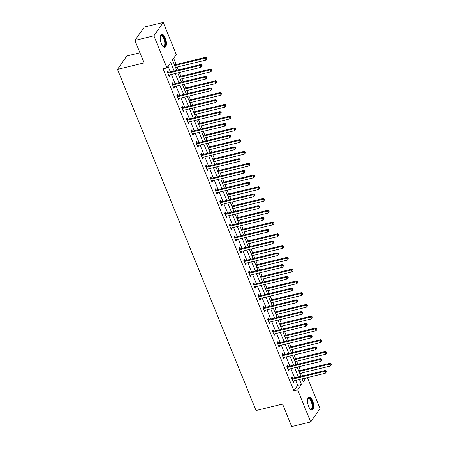 <?xml version="1.0" encoding="UTF-8"?>
<svg xmlns="http://www.w3.org/2000/svg" width="449" height="449" viewBox="0 0 449 449"><rect width="100%" height="100%" fill="white"/><g stroke="black" fill="none" stroke-linecap="round" stroke-linejoin="round"><path stroke-width="0.67" d="M308.637 406.384A6.684 2.745 -103.6 0 1 309.035 397.073A6.684 2.745 -103.6 0 1 312.583 400.744A6.684 2.745 -103.6 0 1 312.184 410.055A6.684 2.745 -103.6 0 1 308.637 406.384M161.348 43.654A6.684 2.745 -103.6 0 1 161.747 34.343A6.684 2.745 -103.6 0 1 165.294 38.013A6.684 2.745 -103.6 0 1 164.895 47.33A6.684 2.745 -103.6 0 1 161.348 43.654M139.942 52.797L126.837 55.979L117.486 69.359L256.014 410.509L282.578 404.066L291.71 426.55L310.686 421.948L297.665 389.884L301.453 384.462L299.449 379.523M117.486 69.359L144.05 62.916L134.919 40.432L144.269 27.052L163.245 22.45L176.266 54.514L172.478 59.936L176.698 70.341M302.615 375.936L301.436 373.035M300.392 370.464L298.877 366.738M297.833 364.167L296.66 361.265M295.616 358.695L294.101 354.968M293.057 352.398L291.878 349.496M290.834 346.931L289.319 343.199M288.28 340.628L287.102 337.727M286.058 335.162L284.543 331.429M283.499 328.859L282.32 325.957M281.276 323.392L279.761 319.66M278.722 317.089L277.544 314.193M276.5 311.623L274.984 307.891M273.941 305.32L272.762 302.424M271.718 299.853L270.203 296.121M269.164 293.551L267.986 290.655M266.942 288.084L265.426 284.352M264.382 281.781L263.204 278.885M262.16 276.315L260.65 272.582M259.606 270.012L258.428 267.116M257.384 264.545L255.868 260.813M254.824 258.242L253.646 255.346M252.602 252.776L251.092 249.043M250.048 246.473L248.869 243.577M247.826 241.006L246.31 237.274M245.266 234.704L244.088 231.807M243.049 229.237L241.534 225.505M240.49 222.94L239.311 220.038M238.267 217.468L236.752 213.735M235.708 211.17L234.53 208.269M233.491 205.698L231.976 201.966M230.932 199.401L229.753 196.499M228.709 193.929L227.194 190.202M226.15 187.631L224.977 184.73M223.933 182.159L222.418 178.433M221.374 175.862L220.195 172.96M219.151 170.39L217.636 166.663M216.592 164.093L215.419 161.191M214.375 158.62L212.86 154.894M211.816 152.323L210.637 149.422M209.593 146.851L208.078 143.124M207.034 140.554L205.861 137.652M204.817 135.087L203.302 131.355M202.258 128.784L201.079 125.883M200.035 123.318L198.52 119.586M197.476 117.015L196.303 114.113M195.259 111.548L193.744 107.816M192.7 105.246L191.521 102.35M190.477 99.779L188.962 96.047M187.918 93.476L186.745 90.58M185.701 88.01L184.185 84.277M183.141 81.707L181.963 78.811M180.919 76.24L179.404 72.508M178.36 69.937L177.187 67.041M176.143 64.471L173.628 58.286M307.453 377.587L320.036 408.568L310.686 421.948M174.156 70.959L170.71 62.467L166.916 67.894L163.122 68.815L293.871 390.804L297.659 385.382L295.655 380.443M294.611 377.878L290.879 368.674M289.835 366.109L286.097 356.91M285.053 354.34L281.321 345.141M280.277 342.57L276.539 333.371M275.495 330.801L271.763 321.602M270.719 319.031L266.981 309.832M265.937 307.262L262.205 298.063M261.161 295.493L257.423 286.294M256.379 283.723L252.647 274.524M251.603 271.954L247.865 262.755M246.821 260.184L243.089 250.985M242.045 248.415L238.307 239.216M237.263 236.645L233.531 227.447M232.487 224.876L228.749 215.677M227.705 213.107L223.972 203.908M222.929 201.337L219.191 192.138M218.147 189.568L214.414 180.369M213.37 177.804L209.632 168.6M208.589 166.035L204.856 156.83M203.812 154.265L200.074 145.066M199.03 142.496L195.298 133.297M194.254 130.726L190.516 121.527M189.478 118.957L185.74 109.758M184.696 107.188L180.958 97.989M179.92 95.418L176.182 86.219M175.138 83.649L171.406 74.45M170.362 71.879L168.072 66.244M168.409 72.244L167.915 71.021L167.281 71.924L169.121 76.453L169.75 75.55L169.492 74.91M173.191 84.014L172.691 82.79L172.062 83.694L173.898 88.223L174.532 87.319L174.274 86.679M177.967 95.783L177.473 94.559L176.839 95.463L178.68 99.992L179.308 99.089L179.05 98.449M182.749 107.552L182.249 106.329L181.621 107.232L183.456 111.762L184.09 110.858L183.832 110.218M187.525 119.322L187.031 118.098L186.397 119.002L188.238 123.531L188.866 122.628L188.608 121.988M192.307 131.091L191.807 129.868L191.179 130.771L193.014 135.301L193.648 134.397L193.39 133.757M197.083 142.861L196.589 141.637L195.955 142.541L197.796 147.07L198.424 146.161L198.166 145.527M201.865 154.63L201.365 153.406L200.737 154.31L202.572 158.839L203.206 157.93L202.948 157.296M206.641 166.394L206.147 165.176L205.513 166.079L207.354 170.603L207.982 169.7L207.724 169.065M211.417 178.163L210.923 176.945L210.295 177.849L212.13 182.373L212.764 181.469L212.506 180.835M216.199 189.933L215.705 188.715L215.071 189.618L216.912 194.142L217.541 193.238L217.282 192.604M220.975 201.702L220.481 200.484L219.853 201.388L221.688 205.911L222.322 205.008L222.064 204.374M225.757 213.471L225.263 212.254L224.629 213.157L226.47 217.681L227.099 216.777L226.84 216.143M230.533 225.241L230.04 224.023L229.405 224.927L231.246 229.45L231.88 228.547L231.617 227.912M235.315 237.01L234.821 235.792L234.187 236.696L236.022 241.22L236.657 240.316L236.399 239.682M240.092 248.78L239.598 247.556L238.963 248.465L240.804 252.989L241.439 252.085L241.175 251.451M244.873 260.549L244.379 259.326L243.745 260.235L245.581 264.758L246.215 263.855L245.957 263.221M249.65 272.319L249.156 271.095L248.522 271.999L250.362 276.528L250.991 275.624L250.733 274.984M254.431 284.088L253.932 282.864L253.303 283.768L255.139 288.297L255.773 287.394L255.515 286.754M259.208 295.857L258.714 294.634L258.08 295.537L259.92 300.067L260.549 299.163L260.291 298.523M263.99 307.627L263.49 306.403L262.861 307.307L264.697 311.836L265.331 310.933L265.073 310.293M268.766 319.396L268.272 318.173L267.638 319.076L269.479 323.606L270.107 322.702L269.849 322.062M273.548 331.166L273.048 329.942L272.42 330.846L274.255 335.375L274.889 334.471L274.631 333.832M278.324 342.935L277.83 341.711L277.196 342.615L279.037 347.144L279.665 346.241L279.407 345.601M283.106 354.704L282.606 353.481L281.978 354.384L283.813 358.914L284.447 358.005L284.189 357.37M287.882 366.474L287.388 365.25L286.754 366.154L288.595 370.683L289.223 369.774L288.965 369.14M292.664 378.238L292.164 377.02L291.536 377.923L293.371 382.447L294.005 381.543L293.747 380.909M134.919 40.432L153.895 35.83L163.245 22.45M293.871 390.804L297.665 389.884M166.916 67.894L153.895 35.83M298.405 376.958L294.673 367.759M293.629 365.189L289.891 355.99M288.847 353.419L285.115 344.22M284.071 341.65L280.333 332.451M279.289 329.88L275.557 320.681M274.513 318.111L270.775 308.912M269.731 306.341L265.999 297.143M264.955 294.572L261.217 285.373M260.173 282.803L256.441 273.604M255.397 271.033L251.659 261.834M250.615 259.264L246.883 250.065M245.839 247.494L242.101 238.296M241.062 235.725L237.325 226.526M236.281 223.956L232.543 214.757M231.504 212.186L227.766 202.987M226.723 200.417L222.99 191.218M221.946 188.647L218.208 179.448M217.164 176.884L213.432 167.679M212.388 165.114L208.65 155.915M207.606 153.345L203.874 144.146M202.83 141.575L199.092 132.376M198.048 129.806L194.316 120.607M193.272 118.036L189.534 108.838M188.49 106.267L184.758 97.068M183.714 94.498L179.976 85.299M178.932 82.728L175.2 73.529M301.997 378.905L303.221 381.931L306.016 377.935M177.742 72.912L181.48 82.111M182.524 84.681L186.256 93.88M187.3 96.451L191.038 105.65M192.082 108.22L195.815 117.419M196.858 119.99L200.596 129.189M201.64 131.759L205.373 140.958M206.417 143.528L210.154 152.727M211.198 155.292L214.931 164.497M215.975 167.062L219.713 176.266M220.756 178.831L224.489 188.03M225.533 190.601L229.271 199.799M230.315 202.37L234.047 211.569M235.091 214.139L238.829 223.338M239.873 225.909L243.605 235.108M244.649 237.678L248.387 246.877M249.431 249.448L253.163 258.646M254.207 261.217L257.945 270.416M258.989 272.986L262.721 282.185M263.765 284.756L267.503 293.955M268.547 296.525L272.279 305.724M273.323 308.295L277.061 317.494M278.099 320.064L281.837 329.263M282.881 331.833L286.619 341.032M287.657 343.603L291.395 352.802M292.439 355.372L296.172 364.571M297.216 367.136L300.953 376.341M297.659 385.382L301.453 384.462M168.841 75.769L169.75 75.55M173.623 87.538L174.532 87.319M178.399 99.308L179.308 99.089M183.181 111.077L184.09 110.858M187.957 122.846L188.866 122.628M192.739 134.616L193.648 134.397M197.515 146.385L198.424 146.161M202.297 158.155L203.206 157.93M207.073 169.924L207.982 169.7M211.855 181.693L212.764 181.469M216.631 193.463L217.541 193.238M221.413 205.232L222.322 205.008M226.189 216.996L227.099 216.777M230.971 228.766L231.88 228.547M235.747 240.535L236.657 240.316M240.524 252.304L241.439 252.085M245.306 264.074L246.215 263.855M250.082 275.843L250.991 275.624M254.864 287.613L255.773 287.394M259.64 299.382L260.549 299.163M264.422 311.151L265.331 310.933M269.198 322.921L270.107 322.702M273.98 334.69L274.889 334.471M278.756 346.46L279.665 346.241M283.538 358.229L284.447 358.005M288.314 369.998L289.223 369.774M293.096 381.768L294.005 381.543M167.78 73.148L167.909 73.165A0.859 0.735 -145.1 0 0 168.212 73.153L200.243 65.386L201.012 67.271L168.981 75.039A0.859 0.735 -145.1 0 0 168.717 75.163L168.622 75.23M167.354 72.098L168.538 72.261A0.859 0.735 -145.1 0 0 168.846 72.244L200.877 64.476L200.243 65.386L201.652 65.436L201.955 66.194L202.207 65.829L201.904 65.077L201.652 65.436M201.904 65.077L200.877 64.476M201.012 67.271L201.955 66.194M175.525 67.44L206.063 60.037L205.3 58.151L205.928 57.248L174.481 64.875M206.703 58.207L207.011 58.959L206.955 57.842L206.703 58.207L205.3 58.151L174.756 65.554M207.011 58.959L206.063 60.037M205.928 57.248L206.955 57.842M162.706 46.095A5.354 2.2 76.4 0 0 163.593 46.275A5.354 2.2 76.4 0 0 164.783 44.024A5.354 2.2 76.4 0 0 163.739 38.406A5.354 2.2 76.4 0 0 161.073 35.869A5.354 2.2 76.4 0 0 160.366 36.436A5.781 2.374 -103.6 0 1 160.456 36.217A5.781 2.374 -103.6 0 1 163.677 37.054A5.781 2.374 -103.6 0 1 165.355 44.17A5.781 2.374 -103.6 0 1 162.892 46.253A5.781 2.374 -103.6 0 1 162.723 46.112M164.502 47.353A6.64 2.728 76.4 0 0 165.748 44.642A6.64 2.728 76.4 0 0 164.564 37.918A6.64 2.728 76.4 0 0 161.382 34.5M307.66 399.144A5.781 2.374 -103.6 0 1 307.745 398.948A5.781 2.374 -103.6 0 1 311.707 401.271A5.781 2.374 -103.6 0 1 312.555 407.546A5.781 2.374 -103.6 0 1 310.18 408.983A5.781 2.374 -103.6 0 1 310.012 408.843M309.995 408.826A5.354 2.2 76.4 0 0 310.888 409.005A5.354 2.2 76.4 0 0 311.202 401.541A5.354 2.2 76.4 0 0 308.362 398.6A5.354 2.2 76.4 0 0 307.655 399.167M311.791 410.083A6.64 2.728 76.4 0 0 311.96 400.906A6.64 2.728 76.4 0 0 308.671 397.23M172.556 84.917L172.685 84.934A0.859 0.735 -145.1 0 0 172.994 84.923L205.025 77.155L205.788 79.041L173.757 86.809A0.859 0.735 -145.1 0 0 173.494 86.932L173.404 86.999M172.13 83.868L173.32 84.03A0.859 0.735 -145.1 0 0 173.623 84.014L205.653 76.246L205.025 77.155L206.428 77.206L206.736 77.963L206.989 77.598L206.68 76.846L206.428 77.206M206.68 76.846L205.653 76.246M205.788 79.041L206.736 77.963M177.338 96.687L177.467 96.703A0.859 0.735 -145.1 0 0 177.77 96.687L209.801 88.919L210.57 90.805L178.539 98.578A0.859 0.735 -145.1 0 0 178.275 98.696L178.18 98.769M176.912 95.637L178.096 95.8A0.859 0.735 -145.1 0 0 178.405 95.783L210.435 88.015L209.801 88.919L211.21 88.975L211.513 89.733L211.765 89.368L211.462 88.616L211.21 88.975M211.462 88.616L210.435 88.015M210.57 90.805L211.513 89.733M180.302 79.209L210.845 71.806L210.076 69.921L210.71 69.017L179.258 76.644M211.485 69.977L211.788 70.729L211.737 69.612L211.485 69.977L210.076 69.921L179.538 77.323M211.788 70.729L210.845 71.806M210.71 69.017L211.737 69.612M185.083 90.979L215.621 83.576L214.858 81.69L215.486 80.786L184.039 88.414M216.261 81.746L216.57 82.498L216.513 81.381L216.261 81.746L214.858 81.69L184.315 89.093M216.57 82.498L215.621 83.576M215.486 80.786L216.513 81.381M182.114 108.456L182.243 108.473A0.859 0.735 -145.1 0 0 182.552 108.456L214.583 100.688L215.346 102.574L183.315 110.342A0.859 0.735 -145.1 0 0 183.052 110.465L182.962 110.538M181.688 107.406L182.878 107.569A0.859 0.735 -145.1 0 0 183.181 107.552L215.211 99.785L214.583 100.688L215.986 100.744L216.295 101.502L216.547 101.137L216.238 100.385L215.986 100.744M216.238 100.385L215.211 99.785M215.346 102.574L216.295 101.502M186.896 120.225L187.025 120.242A0.859 0.735 -145.1 0 0 187.328 120.225L219.359 112.458L220.128 114.343L188.092 122.111A0.859 0.735 -145.1 0 0 187.834 122.235L187.738 122.308M186.47 119.176L187.654 119.339A0.859 0.735 -145.1 0 0 187.963 119.322L219.993 111.554L219.359 112.458L220.768 112.514L221.071 113.271L221.323 112.907L221.02 112.155L220.768 112.514M221.02 112.155L219.993 111.554M220.128 114.343L221.071 113.271M191.672 131.995L191.802 132.012A0.859 0.735 -145.1 0 0 192.105 131.995L224.141 124.227L224.904 126.113L192.874 133.881A0.859 0.735 -145.1 0 0 192.61 134.004L192.52 134.077M191.246 130.945L192.436 131.108A0.859 0.735 -145.1 0 0 192.739 131.091L224.769 123.323L224.141 124.227L225.544 124.283L225.853 125.041L226.105 124.676L225.796 123.924L225.544 124.283M225.796 123.924L224.769 123.323M224.904 126.113L225.853 125.041M189.86 102.748L220.403 95.345L219.634 93.459L220.268 92.556L188.816 100.178M221.043 93.515L221.346 94.268L221.295 93.151L221.043 93.515L219.634 93.459L189.096 100.862M221.346 94.268L220.403 95.345M220.268 92.556L221.295 93.151M194.642 114.517L225.179 107.115L224.416 105.229L225.044 104.325L193.598 111.947M225.819 105.279L226.128 106.037L226.072 104.92L225.819 105.279L224.416 105.229L193.873 112.632M226.128 106.037L225.179 107.115M225.044 104.325L226.072 104.92M199.418 126.287L229.961 118.884L229.192 116.998L229.826 116.089L198.374 123.716M230.601 117.049L230.904 117.806L230.853 116.689L230.601 117.049L229.192 116.998L198.654 124.401M230.904 117.806L229.961 118.884M229.826 116.089L230.853 116.689M196.449 143.764L196.583 143.781A0.859 0.735 -145.1 0 0 196.887 143.764L228.917 135.996L229.686 137.882L197.65 145.65A0.859 0.735 -145.1 0 0 197.392 145.773L197.296 145.846M196.028 142.715L197.212 142.877A0.859 0.735 -145.1 0 0 197.521 142.861L229.551 135.093L228.917 135.996L230.326 136.053L230.629 136.805L230.881 136.445L230.578 135.693L230.326 136.053M230.578 135.693L229.551 135.093M229.686 137.882L230.629 136.805M204.2 138.056L234.737 130.653L233.974 128.762L234.603 127.858L203.156 135.486M235.377 128.818L235.686 129.576L235.63 128.459L235.377 128.818L233.974 128.762L203.431 136.17M235.686 129.576L234.737 130.653M234.603 127.858L235.63 128.459M201.231 155.534L201.36 155.55A0.859 0.735 -145.1 0 0 201.663 155.534L233.699 147.766L234.462 149.652L202.432 157.419A0.859 0.735 -145.1 0 0 202.168 157.543L202.078 157.616M200.804 154.484L201.994 154.647A0.859 0.735 -145.1 0 0 202.297 154.63L234.327 146.862L233.699 147.766L235.102 147.822L235.411 148.574L235.663 148.215L235.355 147.463L235.102 147.822M235.355 147.463L234.327 146.862M234.462 149.652L235.411 148.574M208.976 149.826L239.519 142.417L238.75 140.531L239.384 139.628L207.932 147.255M240.159 140.588L240.462 141.345L240.411 140.228L240.159 140.588L238.75 140.531L208.213 147.94M240.462 141.345L239.519 142.417M239.384 139.628L240.411 140.228M206.007 167.303L206.142 167.32A0.859 0.735 -145.1 0 0 206.445 167.303L238.475 159.535L239.238 161.421L207.208 169.189A0.859 0.735 -145.1 0 0 206.95 169.312L206.854 169.385M205.586 166.253L206.77 166.416A0.859 0.735 -145.1 0 0 207.079 166.399L239.109 158.632L238.475 159.535L239.884 159.591L240.187 160.344L240.136 159.232L239.884 159.591M240.136 159.232L239.109 158.632M239.238 161.421L240.187 160.344M213.758 161.595L244.295 154.187L243.532 152.301L244.161 151.397L212.714 159.025M244.935 152.357L245.244 153.115L245.188 151.998L244.935 152.357L243.532 152.301L212.989 159.709M245.244 153.115L244.295 154.187M244.161 151.397L245.188 151.998M210.789 179.067L210.918 179.089A0.859 0.735 -145.1 0 0 211.221 179.072L243.251 171.305L244.02 173.191L211.99 180.958A0.859 0.735 -145.1 0 0 211.726 181.082L211.636 181.155M210.362 178.023L211.552 178.186A0.859 0.735 -145.1 0 0 211.855 178.169L243.886 170.401L243.251 171.305L244.66 171.361L244.969 172.113L244.913 170.996L244.66 171.361M244.913 170.996L243.886 170.401M244.02 173.191L244.969 172.113M218.534 173.365L249.077 165.956L248.308 164.07L248.942 163.167L217.49 170.794M249.717 164.126L250.02 164.884L249.97 163.767L249.717 164.126L248.308 164.07L217.771 171.479M250.02 164.884L249.077 165.956M248.942 163.167L249.97 163.767M215.565 190.836L215.694 190.859A0.859 0.735 -145.1 0 0 216.003 190.842L248.033 183.074L248.797 184.96L216.766 192.728A0.859 0.735 -145.1 0 0 216.508 192.851L216.412 192.924M215.144 189.792L216.328 189.949A0.859 0.735 -145.1 0 0 216.631 189.938L248.667 182.171L248.033 183.074L249.436 183.13L249.745 183.882L249.695 182.765L249.436 183.13M249.695 182.765L248.667 182.171M248.797 184.96L249.745 183.882M223.316 185.134L253.853 177.725L253.09 175.84L253.719 174.936L222.272 182.563M254.493 175.896L254.802 176.653L254.746 175.537L254.493 175.896L253.09 175.84L222.547 183.248M254.802 176.653L253.853 177.725M253.719 174.936L254.746 175.537M220.347 202.606L220.476 202.622A0.859 0.735 -145.1 0 0 220.779 202.611L252.809 194.844L253.578 196.729L221.548 204.497A0.859 0.735 -145.1 0 0 221.284 204.621L221.194 204.693M219.92 201.562L221.11 201.719A0.859 0.735 -145.1 0 0 221.413 201.708L253.444 193.94L252.809 194.844L254.218 194.9L254.527 195.652L254.471 194.535L254.218 194.9M254.471 194.535L253.444 193.94M253.578 196.729L254.527 195.652M228.092 196.903L258.63 189.495L257.866 187.609L258.501 186.705L227.048 194.333M259.275 187.665L259.578 188.417L259.528 187.306L259.275 187.665L257.866 187.609L227.329 195.018M259.578 188.417L258.63 189.495M258.501 186.705L259.528 187.306M225.123 214.375L225.252 214.392A0.859 0.735 -145.1 0 0 225.561 214.381L257.591 206.613L258.355 208.499L226.324 216.266A0.859 0.735 -145.1 0 0 226.066 216.39L225.97 216.463M224.702 213.331L225.886 213.488A0.859 0.735 -145.1 0 0 226.189 213.477L258.226 205.709L257.591 206.613L258.994 206.669L259.303 207.421L259.247 206.304L258.994 206.669M259.247 206.304L258.226 205.709M258.355 208.499L259.303 207.421M232.868 208.673L263.411 201.264L262.648 199.378L263.277 198.475L231.83 206.102M264.051 199.435L264.36 200.187L264.304 199.075L264.051 199.435L262.648 199.378L232.105 206.787M264.36 200.187L263.411 201.264M263.277 198.475L264.304 199.075M229.905 226.144L230.034 226.161A0.859 0.735 -145.1 0 0 230.337 226.15L262.368 218.382L263.136 220.268L231.106 228.036A0.859 0.735 -145.1 0 0 230.842 228.159L230.752 228.232M229.478 225.101L230.663 225.258A0.859 0.735 -145.1 0 0 230.971 225.246L263.002 217.479L262.368 218.382L263.776 218.439L264.085 219.191L264.029 218.074L263.776 218.439M264.029 218.074L263.002 217.479M263.136 220.268L264.085 219.191M237.65 220.442L268.188 213.034L267.424 211.148L268.059 210.244L236.606 217.872M268.833 211.204L269.136 211.956L269.086 210.845L268.833 211.204L267.424 211.148L236.887 218.556M269.136 211.956L268.188 213.034M268.059 210.244L269.086 210.845M234.681 237.914L234.81 237.931A0.859 0.735 -145.1 0 0 235.119 237.919L267.149 230.152L267.913 232.038L235.882 239.805A0.859 0.735 -145.1 0 0 235.624 239.929L235.529 240.002M234.26 236.87L235.444 237.027A0.859 0.735 -145.1 0 0 235.747 237.016L267.778 229.248L267.149 230.152L268.553 230.208L268.861 230.96L268.805 229.843L268.553 230.208M268.805 229.843L267.778 229.248M267.913 232.038L268.861 230.96M242.426 232.212L272.97 224.803L272.201 222.917L272.835 222.014L241.388 229.641M273.609 222.973L273.918 223.725L273.862 222.609L273.609 222.973L272.201 222.917L241.663 230.326M273.918 223.725L272.97 224.803M272.835 222.014L273.862 222.609M239.463 249.683L239.592 249.7A0.859 0.735 -145.1 0 0 239.895 249.689L271.926 241.921L272.695 243.807L240.664 251.575A0.859 0.735 -145.1 0 0 240.4 251.698L240.31 251.771M239.036 248.639L240.221 248.797A0.859 0.735 -145.1 0 0 240.529 248.785L272.56 241.018L271.926 241.921L273.334 241.977L273.637 242.729L273.896 242.37L273.587 241.613L273.334 241.977M273.587 241.613L272.56 241.018M272.695 243.807L273.637 242.729M247.208 243.981L277.746 236.572L276.982 234.687L277.617 233.783L246.164 241.41M278.386 234.743L278.694 235.495L278.644 234.378L278.386 234.743L276.982 234.687L246.439 242.095M278.694 235.495L277.746 236.572M277.617 233.783L278.644 234.378M244.239 261.453L244.368 261.47A0.859 0.735 -145.1 0 0 244.677 261.458L276.707 253.691L277.471 255.576L245.44 263.344A0.859 0.735 -145.1 0 0 245.182 263.468L245.087 263.535M243.818 260.403L245.002 260.566A0.859 0.735 -145.1 0 0 245.306 260.555L277.336 252.787L276.707 253.691L278.111 253.747L278.419 254.499L278.363 253.382L278.111 253.747M278.363 253.382L277.336 252.787M277.471 255.576L278.419 254.499M251.984 255.75L282.528 248.342L281.759 246.456L282.393 245.552L250.946 253.18M283.167 246.512L283.476 247.264L283.42 246.147L283.167 246.512L281.759 246.456L251.221 253.865M283.476 247.264L282.528 248.342M282.393 245.552L283.42 246.147M249.021 273.222L249.15 273.239A0.859 0.735 -145.1 0 0 249.453 273.228L281.484 265.46L282.253 267.346L250.222 275.114A0.859 0.735 -145.1 0 0 249.958 275.237L249.869 275.304M248.594 272.173L249.779 272.335A0.859 0.735 -145.1 0 0 250.087 272.324L282.118 264.556L281.484 265.46L282.892 265.511L283.196 266.268L283.448 265.903L283.145 265.151L282.892 265.511M283.145 265.151L282.118 264.556M282.253 267.346L283.196 266.268M256.766 267.52L287.304 260.111L286.541 258.226L287.169 257.322L255.722 264.949M287.944 258.282L288.252 259.034L288.196 257.917L287.944 258.282L286.541 258.226L255.997 265.628M288.252 259.034L287.304 260.111M287.169 257.322L288.196 257.917M253.797 284.992L253.926 285.008A0.859 0.735 -145.1 0 0 254.235 284.997L286.266 277.229L287.029 279.115L254.998 286.883A0.859 0.735 -145.1 0 0 254.74 287.006L254.645 287.074M253.371 283.942L254.561 284.105A0.859 0.735 -145.1 0 0 254.864 284.088L286.894 276.32L286.266 277.229L287.669 277.28L287.977 278.038L288.23 277.673L287.921 276.921L287.669 277.28M287.921 276.921L286.894 276.32M287.029 279.115L287.977 278.038M261.543 279.284L292.086 271.881L291.317 269.995L291.951 269.091L260.499 276.719M292.726 270.051L293.029 270.803L292.978 269.686L292.726 270.051L291.317 269.995L260.779 277.398M293.029 270.803L292.086 271.881M291.951 269.091L292.978 269.686M258.579 296.761L258.708 296.778A0.859 0.735 -145.1 0 0 259.011 296.767L291.042 288.999L291.811 290.885L259.78 298.652A0.859 0.735 -145.1 0 0 259.516 298.776L259.427 298.843M258.153 295.711L259.337 295.874A0.859 0.735 -145.1 0 0 259.645 295.857L291.676 288.09L291.042 288.999L292.451 289.049L292.754 289.807L293.006 289.442L292.703 288.69L292.451 289.049M292.703 288.69L291.676 288.09M291.811 290.885L292.754 289.807M266.324 291.053L296.862 283.65L296.099 281.764L296.727 280.861L265.28 288.488M297.502 281.82L297.81 282.573L297.754 281.456L297.502 281.82L296.099 281.764L265.555 289.167M297.81 282.573L296.862 283.65M296.727 280.861L297.754 281.456M263.355 308.53L263.484 308.547A0.859 0.735 -145.1 0 0 263.793 308.53L295.824 300.763L296.587 302.648L264.556 310.422A0.859 0.735 -145.1 0 0 264.298 310.54L264.203 310.613M262.929 307.481L264.119 307.644A0.859 0.735 -145.1 0 0 264.422 307.627L296.452 299.859L295.824 300.763L297.227 300.819L297.535 301.576L297.788 301.212L297.479 300.46L297.227 300.819M297.479 300.46L296.452 299.859M296.587 302.648L297.535 301.576M271.101 302.822L301.644 295.42L300.875 293.534L301.509 292.63L270.057 300.258M302.284 293.59L302.587 294.342L302.536 293.225L302.284 293.59L300.875 293.534L270.337 300.937M302.587 294.342L301.644 295.42M301.509 292.63L302.536 293.225M268.137 320.3L268.266 320.317A0.859 0.735 -145.1 0 0 268.569 320.3L300.6 312.532L301.369 314.418L269.338 322.186A0.859 0.735 -145.1 0 0 269.074 322.309L268.979 322.382M267.711 319.25L268.895 319.413A0.859 0.735 -145.1 0 0 269.204 319.396L301.234 311.628L300.6 312.532L302.009 312.588L302.312 313.346L302.564 312.981L302.261 312.229L302.009 312.588M302.261 312.229L301.234 311.628M301.369 314.418L302.312 313.346M275.882 314.592L306.42 307.189L305.657 305.303L306.285 304.4L274.839 312.021M307.06 305.359L307.369 306.111L307.312 304.994L307.06 305.359L305.657 305.303L275.114 312.706M307.369 306.111L306.42 307.189M306.285 304.4L307.312 304.994M272.913 332.069L273.043 332.086A0.859 0.735 -145.1 0 0 273.351 332.069L305.382 324.301L306.145 326.187L274.115 333.955A0.859 0.735 -145.1 0 0 273.856 334.078L273.761 334.151M272.487 331.02L273.677 331.182A0.859 0.735 -145.1 0 0 273.98 331.166L306.01 323.398L305.382 324.301L306.785 324.358L307.094 325.115L307.346 324.75L307.037 323.998L306.785 324.358M307.037 323.998L306.01 323.398M306.145 326.187L307.094 325.115M280.659 326.361L311.202 318.958L310.433 317.073L311.067 316.169L279.615 323.791M311.842 317.123L312.145 317.881L312.094 316.764L311.842 317.123L310.433 317.073L279.895 324.475M312.145 317.881L311.202 318.958M311.067 316.169L312.094 316.764M277.695 343.839L277.824 343.855A0.859 0.735 -145.1 0 0 278.127 343.839L310.158 336.071L310.927 337.957L278.896 345.724A0.859 0.735 -145.1 0 0 278.633 345.848L278.537 345.921M277.269 342.789L278.453 342.952A0.859 0.735 -145.1 0 0 278.762 342.935L310.792 335.167L310.158 336.071L311.567 336.127L311.87 336.885L312.122 336.52L311.819 335.768L311.567 336.127M311.819 335.768L310.792 335.167M310.927 337.957L311.87 336.885M285.441 338.131L315.978 330.728L315.215 328.842L315.843 327.933L284.397 335.56M316.618 328.893L316.927 329.65L316.871 328.533L316.618 328.893L315.215 328.842L284.672 336.245M316.927 329.65L315.978 330.728M315.843 327.933L316.871 328.533M282.472 355.608L282.601 355.625A0.859 0.735 -145.1 0 0 282.909 355.608L314.94 347.84L315.703 349.726L283.673 357.494A0.859 0.735 -145.1 0 0 283.414 357.617L283.319 357.69M282.045 354.558L283.235 354.721A0.859 0.735 -145.1 0 0 283.538 354.704L315.568 346.937L314.94 347.84L316.343 347.896L316.652 348.649L316.596 347.537L316.343 347.896M316.596 347.537L315.568 346.937M315.703 349.726L316.652 348.649M290.217 349.9L320.76 342.497L319.991 340.606L320.625 339.702L289.173 347.33M321.4 340.662L321.703 341.42L321.652 340.303L321.4 340.662L319.991 340.606L289.453 348.014M321.703 341.42L320.76 342.497M320.625 339.702L321.652 340.303M287.253 367.377L287.382 367.394A0.859 0.735 -145.1 0 0 287.686 367.377L319.716 359.61L320.485 361.496L288.454 369.263A0.859 0.735 -145.1 0 0 288.191 369.387L288.095 369.46M286.827 366.328L288.011 366.491A0.859 0.735 -145.1 0 0 288.32 366.474L320.35 358.706L319.716 359.61L321.125 359.666L321.428 360.418L321.377 359.307L321.125 359.666M321.377 359.307L320.35 358.706M320.485 361.496L321.428 360.418M294.999 361.67L325.536 354.261L324.773 352.375L325.402 351.472L293.955 359.099M326.176 352.431L326.485 353.189L326.429 352.072L326.176 352.431L324.773 352.375L294.23 359.784M326.485 353.189L325.536 354.261M325.402 351.472L326.429 352.072M292.03 379.147L292.159 379.164A0.859 0.735 -145.1 0 0 292.467 379.147L324.498 371.379L325.261 373.265L293.231 381.033A0.859 0.735 -145.1 0 0 292.973 381.156L292.877 381.229M291.603 378.097L292.793 378.26A0.859 0.735 -145.1 0 0 293.096 378.243L325.127 370.476L324.498 371.379L325.901 371.435L326.21 372.187L326.154 371.076L325.901 371.435M326.154 371.076L325.127 370.476M325.261 373.265L326.21 372.187M299.775 373.439L330.318 366.03L329.549 364.145L330.183 363.241L298.731 370.868M330.958 364.201L331.261 364.958L331.21 363.842L330.958 364.201L329.549 364.145L299.012 371.553M331.261 364.958L330.318 366.03M330.183 363.241L331.21 363.842M167.909 73.165L168.538 72.261M168.212 73.153L168.846 72.244M172.685 84.934L173.32 84.03M172.994 84.923L173.623 84.014M177.467 96.703L178.096 95.8M177.77 96.687L178.405 95.783M182.243 108.473L182.878 107.569M182.552 108.456L183.181 107.552M187.025 120.242L187.654 119.339M187.328 120.225L187.963 119.322M191.802 132.012L192.436 131.108M192.105 131.995L192.739 131.091M196.583 143.781L197.212 142.877M196.887 143.764L197.521 142.861M201.36 155.55L201.994 154.647M201.663 155.534L202.297 154.63M206.142 167.32L206.77 166.416M206.445 167.303L207.079 166.399M210.918 179.089L211.552 178.186M211.221 179.072L211.855 178.169M215.694 190.859L216.328 189.949M216.003 190.842L216.631 189.938M220.476 202.622L221.11 201.719M220.779 202.611L221.413 201.708M225.252 214.392L225.886 213.488M225.561 214.381L226.189 213.477M230.034 226.161L230.663 225.258M230.337 226.15L230.971 225.246M234.81 237.931L235.444 237.027M235.119 237.919L235.747 237.016M239.592 249.7L240.221 248.797M239.895 249.689L240.529 248.785M244.368 261.47L245.002 260.566M244.677 261.458L245.306 260.555M249.15 273.239L249.779 272.335M249.453 273.228L250.087 272.324M253.926 285.008L254.561 284.105M254.235 284.997L254.864 284.088M258.708 296.778L259.337 295.874M259.011 296.767L259.645 295.857M263.484 308.547L264.119 307.644M263.793 308.53L264.422 307.627M268.266 320.317L268.895 319.413M268.569 320.3L269.204 319.396M273.043 332.086L273.677 331.182M273.351 332.069L273.98 331.166M277.824 343.855L278.453 342.952M278.127 343.839L278.762 342.935M282.601 355.625L283.235 354.721M282.909 355.608L283.538 354.704M287.382 367.394L288.011 366.491M287.686 367.377L288.32 366.474M292.159 379.164L292.793 378.26M292.467 379.147L293.096 378.243"/></g></svg>
